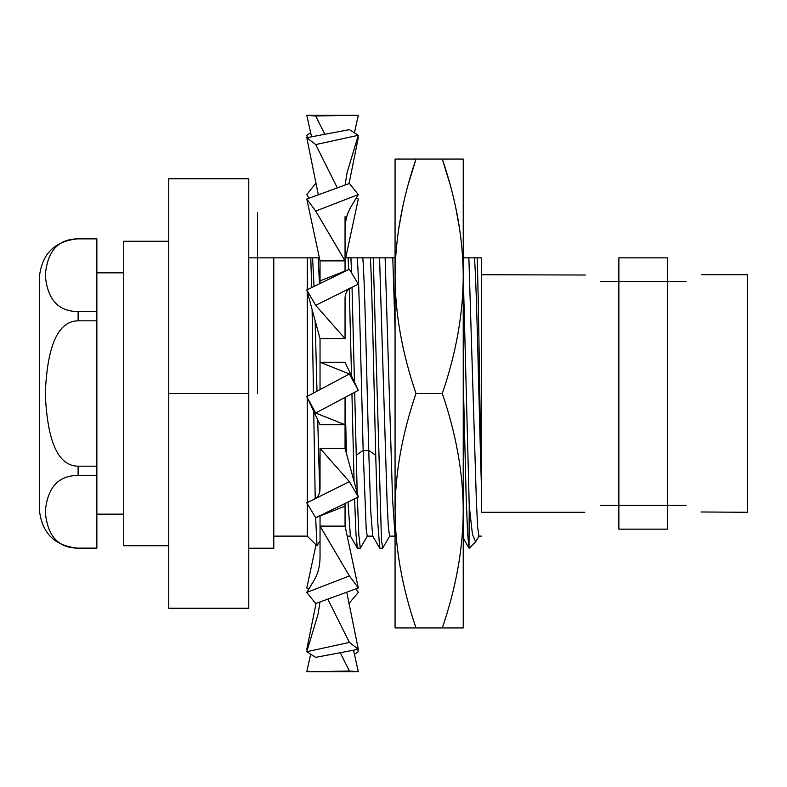 <?xml version="1.0" encoding="UTF-8"?>
<svg xmlns="http://www.w3.org/2000/svg" width="787" height="787" viewBox="0 0 787 787"><rect width="100%" height="100%" fill="white"/><g stroke="black" fill="none" stroke-linecap="round" stroke-linejoin="round"><path stroke-width="1.18" d="M168.752 545.725L123.746 545.725L123.746 241.275L168.752 241.275M168.752 178.757L168.752 608.243L248.781 608.243L248.781 178.757L168.752 178.757M168.752 393.5L248.781 393.5M248.781 257.841L273.787 257.841L273.787 548.224L248.781 548.224M314.033 286.429L312.587 257.841L318.155 257.841L310.786 257.841L311.662 287.58M382.63 548.224L379.698 548.106L377.701 521.191L375.714 455.25C373.953 384.45 372.192 293.118 370.451 257.841L350.923 257.841L373.245 257.841L381.459 539.882L382.63 548.224L389.762 535.996M395.182 536.124L389.614 536.124L388.355 527.32L387.096 501.968L379.56 257.841L385.128 257.841L373.245 257.841M481.339 536.124L478.919 536.124L477.66 527.31L476.41 501.949L468.875 257.841L477.138 257.841L462.549 257.841M474.443 257.841C476.735 283.91 479.037 411.296 481.339 483.592L481.339 257.841L477.138 257.841C478.535 292.144 479.932 415.28 481.339 483.592L481.339 504.428M395.064 329.389L392.782 257.841L395.064 257.841L395.064 236.966L395.064 276.286C395.182 238.628 402.167 199.554 415.998 159.063L408.522 183.528M392.782 257.841L385.128 257.841L392.556 498.919L395.064 536.055M348.631 269.577L348.129 257.841L350.923 257.841L351.533 272.676M348.129 257.841L345.05 257.841M319.394 257.841L318.155 257.841L319.502 283.792M273.787 257.841L310.786 257.841M479.076 535.996L475.623 541.84L472.436 534.314L469.239 505.756L469.003 548.106L467.567 533.153L466.12 495.544L463.238 379.462M469.239 505.756L463.238 274.624M354.691 392.26L357.2 492.937M357.337 497.522L358.823 534.983L360.298 548.224L367.44 535.996M354.455 382.177L352.025 287.186M360.298 548.224L357.367 548.106L355.98 534.098L354.593 498.86M354.081 481.487L351.937 393.707M351.523 375.96L349.28 288.74M307.274 257.841L307.274 289.714M307.274 291.77L307.274 396.392M307.274 397.701L307.274 502.627M307.274 503.719L307.274 536.124L317.013 545.863L320.043 540.738M312.105 309.507L313.462 393.136M313.738 411.404L315.213 498.683M315.646 517.649L317.013 545.863M315.144 320.653L316.994 391.287M317.712 419.805L319.748 491.639M357.239 257.841C359.206 280.664 361.184 376.825 363.161 450.42L366.25 530.163L367.283 536.124L372.851 536.124M345.05 397.809L346.487 453.637M348.021 502.037L350.372 535.996L357.367 548.106M362.807 257.841C364.774 280.664 366.752 376.825 368.729 450.42L370.716 511.068L372.694 535.996L379.698 548.106M584.8 512.278L481.339 512.278L481.339 499.775M600.471 505.402C579.507 514.442 579.507 514.442 600.471 505.402L618.867 505.402L618.867 257.841L667.632 257.841L667.632 505.402L618.867 505.402L618.867 529.159L667.632 529.159L667.632 505.402L686.028 505.402C706.992 514.442 706.992 514.442 686.028 505.402M701.089 511.983L747.65 512.278L747.65 274.722L701.699 274.722M686.028 281.598C706.992 272.558 706.992 272.558 686.028 281.598L600.471 281.598C579.507 272.558 579.507 272.558 600.471 281.598M585.4 275.017L481.339 274.722M96.86 548.136L78.11 548.136C58.327 548.146 47.397 536.045 45.292 511.825C47.368 487.566 58.307 475.446 78.11 475.456L96.86 475.456L96.86 548.224L78.11 548.224C54.569 545.932 41.652 533.015 39.35 509.464L39.35 277.536C41.652 253.985 54.569 241.068 78.11 238.776L78.11 238.864C58.228 238.904 47.289 251.073 45.292 275.361C47.436 299.493 58.366 311.554 78.11 311.544L96.86 311.544L96.86 320.83L78.11 320.83L78.11 311.544M96.86 320.83L96.86 466.17L78.11 466.17C58.248 466.081 47.309 441.851 45.292 393.5C47.289 345.218 58.228 320.988 78.11 320.83M96.86 475.456L96.86 466.17M78.11 238.776L96.86 238.776L96.86 311.544M123.746 272.843L96.86 272.843M123.746 514.157L96.86 514.157M96.86 238.864L78.11 238.864M257.526 393.5L257.526 212.352L257.526 393.5M358.311 194.576L315.695 211.073L306.782 199.022L349.398 183.469L358.311 194.576L350.923 206.892C347.008 213.444 345.05 221.255 345.05 230.335L345.05 260.881L320.043 260.881L320.043 280.89L349.398 269.272L358.311 284.137L315.695 305.336L306.782 289.96L349.398 269.272M351.12 287.619C347.126 289.488 345.1 293.197 345.05 298.726L345.05 338.646L320.043 338.646L320.043 362.246L345.05 362.246L358.311 390.352L315.695 413.018L306.782 396.648L349.398 373.982L358.311 390.352M320.043 516.006L320.043 556.665L320.043 526.119L345.05 526.119L358.311 587.978L315.695 603.531L306.782 592.424L349.398 575.927L358.311 587.978M345.05 216.681L345.05 270.994M345.05 397.307L345.05 448.354L358.311 497.04L315.695 517.728L306.782 502.863L349.398 481.664L358.311 497.04M345.05 503.464L345.05 526.119M345.7 257.841L358.311 199.022L356.137 198.206M308.957 198.206L306.782 194.576L315.695 183.469L316.128 183.961M310.658 132.678L306.782 135.295L307.461 137.568M349.035 183.607L358.311 137.705L357.632 137.568M306.782 115.325L352.33 115.305L315.695 115.994L306.782 115.325L311.563 136.722M354.435 132.678L358.311 115.325L352.33 115.305M324.775 134.144L315.695 115.994M349.398 129.648L358.311 135.295L315.695 144.582L306.782 137.705L349.398 129.648M337.328 187.867L315.695 144.582M345.08 185.053L347.057 172.717L358.311 135.295M318.312 194.743L306.782 137.705M345.05 260.881L315.695 211.073M320.043 260.881L306.782 199.022M345.05 338.646L315.695 305.336M320.043 283.536L320.043 280.89M320.043 338.646L306.782 289.96M306.782 396.648L320.043 424.754L345.05 424.754L315.695 413.018M320.043 389.693L320.043 362.246L349.398 373.982M349.035 603.393L358.311 592.424L356.137 588.794M316.02 544.879L306.782 587.978L308.957 588.794M348.966 603.039L349.398 603.531M354.435 654.322L358.311 651.705L357.632 649.432M316.059 603.393L306.782 649.295L307.461 649.432M349.398 671.006L358.311 671.675L312.764 671.695L349.398 671.006L340.318 652.856M310.658 654.322L306.782 671.675L312.764 671.695M353.53 650.278L358.311 671.675M349.398 642.418L358.311 649.295L315.695 657.352L306.782 651.705L349.398 642.418L327.766 599.133M346.782 592.257L358.311 649.295M320.014 601.947L318.037 614.283L306.782 651.705M320.043 526.119L349.398 575.927M320.043 556.665C320.043 565.745 318.086 573.556 314.17 580.108L306.782 592.424M345.05 506.11L315.695 517.728M313.974 499.381C317.968 497.512 319.994 493.803 320.043 488.274L320.043 448.354L345.05 448.354M320.043 448.354L349.398 481.664M463.238 257.841L463.238 550.034L463.238 538.131L469.003 548.106M463.238 510.714C463.12 548.362 456.135 587.436 442.304 627.937L463.238 627.937L463.238 510.714C463.12 473.056 456.135 433.991 442.304 393.5C456.135 353.009 463.12 313.934 463.238 276.286L463.238 159.063L442.304 159.063L449.78 183.528M402.501 208.063L398.655 229.204M455.801 208.063L459.647 229.204M463.238 276.286C463.12 238.628 456.135 199.554 442.304 159.063L395.064 159.063L395.064 276.286C395.182 313.934 402.167 353.009 415.998 393.5L442.304 393.5M442.304 627.937L415.998 627.937C402.167 587.436 395.182 548.362 395.064 510.714C395.182 473.056 402.167 433.991 415.998 393.5M395.064 536.124L395.064 627.937L415.998 627.937M395.064 510.714L395.064 276.286M356.177 455.25L363.161 450.42L368.729 450.42L375.714 455.25M78.11 475.456L78.11 466.17M273.787 536.124L307.274 536.124M350.451 536.124L347.195 536.124M475.623 541.84L469.239 548.224"/></g></svg>
